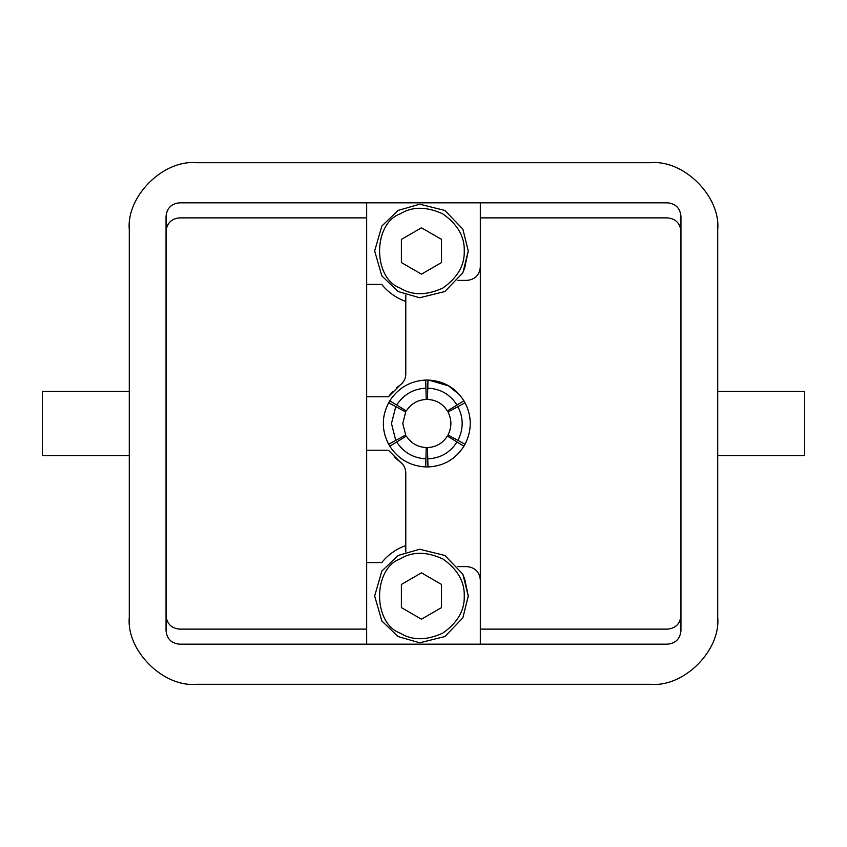 <?xml version="1.0" encoding="UTF-8"?>
<svg xmlns="http://www.w3.org/2000/svg" width="847" height="847" viewBox="0 0 847 847"><rect width="100%" height="100%" fill="white"/><g stroke="black" fill="none" stroke-linecap="round" stroke-linejoin="round"><path stroke-width="1.27" d="M381.743 562.588L366.666 562.588L366.666 450.244L388.434 450.244L400.07 461.89C403.754 464.622 405.66 468.275 405.787 472.859L405.787 545.542C396.184 548.983 388.17 554.658 381.743 562.588M395.761 406.624L388.646 402.759C384.983 409.969 383.225 416.883 383.384 423.5C383.225 430.117 384.983 437.031 388.646 444.241L405.692 434.987L402.77 423.5L405.692 412.013L395.761 406.624L391.483 423.5L395.761 440.376M456.999 405.025L463.902 400.79L465.045 402.759L447.999 412.013C451.853 419.667 451.853 427.333 447.999 434.987L465.045 444.241C472.001 430.414 472.001 416.586 465.045 402.759L463.902 400.79C455.495 387.693 443.521 380.779 427.979 380.049L427.47 399.435C436.078 399.837 442.716 403.67 447.364 410.922L456.999 405.025C450.159 394.363 440.419 388.741 427.767 388.148M457.92 440.376C463.584 429.122 463.584 417.878 457.92 406.624M463.902 446.21L447.364 436.078C442.716 443.33 436.078 447.163 427.47 447.565L427.979 466.951C443.521 466.221 455.495 459.307 463.902 446.21L465.045 444.241L463.902 446.21M427.767 458.852C440.419 458.259 450.159 452.637 456.999 441.975M425.702 466.951L426.21 447.565C417.656 447.078 411.017 443.246 406.316 436.078L389.779 446.21C398.281 459.148 410.255 466.062 425.702 466.951L427.979 466.951L425.702 466.951M396.692 441.975C403.606 452.51 413.347 458.132 425.914 458.852M389.779 400.79L406.316 410.922C411.017 403.754 417.656 399.922 426.21 399.435L425.702 380.049C410.255 380.938 398.281 387.852 389.779 400.79L388.646 402.759L389.779 400.79M425.914 388.148C413.347 388.868 403.606 394.49 396.692 405.025M425.702 380.049L427.979 380.049L425.702 380.049M389.779 446.21L388.646 444.241L389.779 446.21M428.518 380.07L448.571 385.861L459.307 394.596M457.867 566.601L466.962 566.601C475.029 567.448 479.487 571.905 480.334 579.973L480.334 644.165M466.962 566.601C475.029 567.448 479.487 571.905 480.334 579.973L480.334 629.12L667.574 629.12C675.631 628.273 680.088 623.816 680.946 615.748M392.405 391.801L388.434 396.756L366.666 396.756L366.666 284.412L381.743 284.412C388.17 292.342 396.184 298.017 405.787 301.458L405.787 374.141C405.66 378.725 403.754 382.378 400.07 385.11L396.671 387.714M388.434 396.756L400.07 385.11C403.754 382.378 405.66 378.725 405.787 374.141M480.334 202.835L480.334 267.027C479.487 275.095 475.029 279.552 466.962 280.399L457.867 280.399M680.946 231.252C680.088 223.185 675.631 218.727 667.574 217.88L480.334 217.88L480.334 267.027C479.487 275.095 475.029 279.552 466.962 280.399M421.457 227.811L441.52 239.394L441.52 262.559L421.457 274.142L401.393 262.559L401.393 239.394L421.457 227.811M464.251 250.977C464.717 236.694 457.592 224.349 442.854 213.92C426.454 206.372 412.193 206.372 400.059 213.92C372.754 223.746 372.754 278.208 400.059 288.044C412.193 295.582 426.454 295.582 442.854 288.044C457.592 277.615 464.717 265.259 464.251 250.977M468.264 250.977L462.864 272.808L444.866 291.516L419.657 297.752L398.058 291.516L381.849 275.921L374.649 250.977L381.849 226.033L398.058 210.448L419.657 204.201L444.866 210.448L462.864 229.156L468.264 250.977L464.315 269.801M366.666 284.412L366.666 202.835M405.787 295.084L405.787 301.458M366.666 450.244L366.666 396.756M394.13 456.978L400.07 461.89C403.754 464.622 405.66 468.275 405.787 472.859M480.334 267.027L480.334 579.973M405.787 545.542L405.787 551.916M421.457 572.858L441.52 584.441L441.52 607.606L421.457 619.189L401.393 607.606L401.393 584.441L421.457 572.858M464.251 596.023C464.717 581.741 457.592 569.385 442.854 558.956C426.454 551.418 412.193 551.418 400.059 558.956C372.754 568.792 372.754 623.254 400.059 633.08C412.193 640.628 426.454 640.628 442.854 633.08C457.592 622.651 464.717 610.306 464.251 596.023M468.264 596.023L462.864 617.844L444.866 636.552L419.657 642.799L398.058 636.552L381.849 620.967L374.649 596.023L381.849 571.079L398.058 555.484L419.657 549.248L444.866 555.484L462.864 574.192L468.264 596.023L464.315 577.199M366.666 644.165L366.666 562.588M166.054 615.748C166.912 623.816 171.369 628.273 179.426 629.12L366.666 629.12M166.054 630.793C166.912 638.86 171.369 643.318 179.426 644.165L667.574 644.165C675.631 643.318 680.088 638.86 680.946 630.793L680.946 216.207C680.088 208.14 675.631 203.682 667.574 202.835L179.426 202.835C171.369 203.682 166.912 208.14 166.054 216.207L166.054 630.793M366.666 217.88L179.426 217.88C171.369 218.727 166.912 223.185 166.054 231.252M717.716 391.399L804.65 391.399L804.65 455.601L717.716 455.601M129.284 391.399L42.35 391.399L42.35 455.601L129.284 455.601M196.144 162.709L650.856 162.709C683.931 159.723 720.712 196.493 717.716 229.579L717.716 617.421C720.712 650.507 683.931 687.277 650.856 684.291L196.144 684.291C163.069 687.277 126.288 650.507 129.284 617.421L129.284 229.579C126.288 196.493 163.069 159.723 196.144 162.709C163.069 159.723 126.288 196.493 129.284 229.579M717.716 229.579C720.712 196.493 683.931 159.723 650.856 162.709M650.856 684.291C683.931 687.277 720.712 650.507 717.716 617.421M129.284 617.421C126.288 650.507 163.069 687.277 196.144 684.291"/></g></svg>
